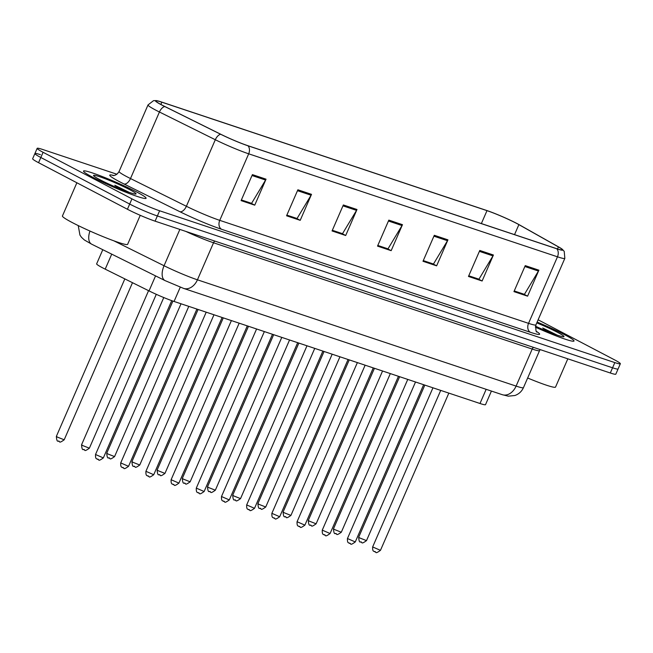 <?xml version="1.0" encoding="UTF-8"?>
<svg xmlns="http://www.w3.org/2000/svg" width="653" height="653" viewBox="0 0 653 653"><rect width="100%" height="100%" fill="white"/><g stroke="black" fill="none" stroke-linecap="round" stroke-linejoin="round"><path stroke-width="0.98" d="M491.423 391.074L485.522 404.648A21.329 1.714 -156.5 0 1 479.996 403.497L174.057 301.457A21.329 1.714 -156.5 0 1 149.031 290.903L105.198 269.15A21.329 1.714 -156.5 0 1 102.554 267.803A21.329 1.714 -156.5 0 1 96.644 263.853L102.79 249.707M92.971 177.396A34.119 2.734 23.5 0 0 126.478 192.488A34.119 2.734 23.5 0 0 146.092 198.283A34.119 2.734 23.5 0 0 136.632 191.958A34.119 2.734 23.5 0 0 103.117 176.873A34.119 2.734 23.5 0 0 83.511 171.078A34.119 2.734 23.5 0 0 92.971 177.396A34.119 2.734 23.5 0 0 126.478 192.488A34.119 2.734 23.5 0 0 146.092 198.283A34.119 2.734 23.5 0 0 136.632 191.958A34.119 2.734 23.5 0 0 103.117 176.873A34.119 2.734 23.5 0 0 83.511 171.078A34.119 2.734 23.5 0 0 92.971 177.396M535.354 327.129A34.119 2.734 23.5 0 0 574.011 341.013A34.119 2.734 23.5 0 0 564.551 334.687A34.119 2.734 23.5 0 0 537.133 322.06A34.119 2.734 23.5 0 1 564.551 334.687A34.119 2.734 23.5 0 1 574.011 341.013A34.119 2.734 23.5 0 1 535.354 327.129M162.254 105.19A22.749 1.828 -156.5 0 1 155.945 100.97A22.749 1.828 -156.5 0 1 161.838 102.195L486.991 210.65A22.749 1.828 -156.5 0 1 518.882 224.632L558.405 246.907A22.749 1.828 -156.5 0 1 562.339 249.83A22.749 1.828 -156.5 0 1 556.446 248.605L247.65 145.611A22.749 1.828 -156.5 0 1 220.959 134.355L165.078 106.627A22.749 1.828 -156.5 0 1 162.254 105.19M161.887 105.068A23.32 1.869 23.5 0 0 164.785 106.537L220.665 134.265A23.32 1.869 23.5 0 0 248.026 145.807L556.821 248.801A23.32 1.869 23.5 0 0 562.233 249.226A23.32 1.869 23.5 0 0 558.829 247.054L519.306 224.787A23.32 1.869 23.5 0 0 486.616 210.454L161.471 101.999A23.32 1.869 23.5 0 0 156.459 100.627A23.32 1.869 23.5 0 0 161.887 105.068M40.437 154.688A21.329 1.714 23.5 0 0 34.911 153.537L32.65 158.736A21.329 1.714 23.5 0 0 38.568 162.695L127.425 209.262A21.329 1.714 23.5 0 0 155.096 221.163L610.302 372.994L612.563 367.794A21.329 1.714 23.5 0 0 618.089 368.945A21.329 1.714 23.5 0 1 612.563 367.794L157.357 215.963L612.563 367.794L614.824 362.595A21.329 1.714 23.5 0 0 620.35 363.745A21.329 1.714 23.5 0 0 614.432 359.795L538.121 319.799M127.425 209.262L129.686 204.062A21.329 1.714 23.5 0 0 157.357 215.963A21.329 1.714 23.5 0 1 129.686 204.062L40.829 157.495L129.686 204.062L131.947 198.863A21.329 1.714 23.5 0 0 159.618 210.772L614.824 362.595M34.911 153.537A21.329 1.714 23.5 0 0 40.829 157.495A21.329 1.714 23.5 0 1 34.911 153.537L37.172 148.337A21.329 1.714 23.5 0 0 43.09 152.296L131.947 198.863M116.903 174.237L42.698 149.488A21.329 1.714 23.5 0 0 37.172 148.337M493.415 255.013L482.118 281.002L468.47 276.456L479.775 250.458L493.415 255.013A5.689 4.196 -71.6 0 1 492.966 255.886L479.384 251.356M538.896 270.179L527.591 296.168L513.952 291.622L525.249 265.624L538.896 270.179A5.689 4.196 -71.6 0 1 538.439 271.052L524.865 266.522M356.995 209.507L345.69 235.504L332.05 230.95L343.347 204.96L356.995 209.507A5.689 4.196 -71.6 0 1 356.546 210.38L342.964 205.85M311.514 194.341L300.217 220.33L286.569 215.784L297.874 189.786L311.514 194.341A5.689 4.196 -71.6 0 1 311.065 195.214L297.49 190.684M266.04 179.175L254.743 205.164L241.096 200.618L252.401 174.62L266.04 179.175A5.689 4.196 -71.6 0 1 265.591 180.048L252.009 175.518M447.942 239.847L436.637 265.836L422.997 261.282L434.302 235.292L447.942 239.847A5.689 4.196 -71.6 0 1 447.493 240.712L433.91 236.182M402.468 224.673L391.163 250.67L377.524 246.116L388.829 220.126L402.468 224.673A5.689 4.196 -71.6 0 1 402.019 225.546L388.437 221.016M478.396 278.994L468.748 275.827M523.869 294.16L514.221 291.001M341.968 233.496L332.32 230.329M296.495 218.322L286.847 215.164M251.021 203.156L241.365 199.989M432.923 263.828L423.266 260.661M387.441 248.662L377.793 245.495M391.163 250.67L387.425 248.703M377.818 245.446L387.996 248.85L402.019 225.546M436.637 265.836L432.898 263.877M423.291 260.62L433.478 264.016L447.493 240.712M254.743 205.164L250.997 203.205M241.39 199.949L251.576 203.344L265.591 180.048M300.217 220.33L296.47 218.371M286.863 215.115L297.05 218.51L311.065 195.214M345.69 235.504L341.952 233.537M332.336 230.28L342.523 233.676L356.546 210.38M527.591 296.168L523.853 294.209M514.238 290.952L524.424 294.348L538.439 271.052M482.118 281.002L478.371 279.043M468.764 275.786L478.951 279.182L492.966 255.886M610.302 372.994A21.329 1.714 23.5 0 0 615.828 374.145L620.35 363.745M76.874 182.767L62.427 215.996A35.548 2.849 23.5 0 0 72.287 222.583A35.548 2.849 23.5 0 0 107.19 238.296A35.548 2.849 23.5 0 0 127.621 244.344L140.24 215.319M129.318 192.423L114.822 185.272L119.817 188.815M99.974 179.738A23.181 1.861 23.5 0 0 121.931 189.664A23.181 1.861 23.5 0 0 135.93 194.031A23.181 1.861 23.5 0 0 129.629 189.623A23.181 1.861 23.5 0 0 106.08 179.069A23.181 1.861 23.5 0 0 93.55 175.608A23.181 1.861 23.5 0 0 99.974 179.738M114.822 185.272L124.519 190.676M557.238 335.152L542.741 328.002L547.745 331.544M535.493 326.19A23.181 1.861 23.5 0 0 563.849 336.76A23.181 1.861 23.5 0 0 557.548 332.353A23.181 1.861 23.5 0 0 536.774 322.892M527.657 378.005A35.548 2.849 23.5 0 0 555.54 387.066L567.816 358.824M542.741 328.002L552.438 333.405M111.728 254.139L105.198 269.15M155.561 275.884L149.031 290.903M180.252 287.214L174.057 301.457M486.159 389.319L479.996 403.497M161.838 102.195L160.867 104.447M556.821 248.801A7.11 5.248 108.4 0 1 557.474 256.809L248.687 153.814A28.438 2.277 -156.5 0 1 215.31 139.734L159.43 112.006A28.438 2.277 -156.5 0 1 155.904 110.21A28.438 2.277 -156.5 0 1 148.019 104.937L119.083 171.486A28.438 2.277 23.5 0 0 126.968 176.751A28.438 2.277 23.5 0 0 130.494 178.547L186.374 206.275A28.438 2.277 23.5 0 0 219.751 220.355L528.538 323.349A28.438 2.277 23.5 0 0 535.909 324.884C535.648 329.985 536.023 332.361 537.044 332.002M164.785 106.537A7.11 3.779 -63.6 0 0 159.43 112.006L130.494 178.547A7.11 3.779 116.4 0 1 124.005 183.975A35.548 2.849 -156.5 0 1 113.769 175.494M536.603 331.504A35.548 2.849 -156.5 0 1 530.391 332.295L221.604 229.301A7.11 5.248 -71.6 0 1 219.751 220.355L248.687 153.814A7.11 5.248 -71.6 0 0 248.026 145.807M562.233 249.226L564.216 251.364L564.845 258.343A28.438 2.277 -156.5 0 1 557.474 256.809L528.538 323.349A7.11 5.248 -71.6 0 0 530.391 332.295M221.604 229.301A35.548 2.849 -156.5 0 1 179.885 211.711A7.11 3.779 116.4 0 0 186.374 206.275L215.31 139.734A7.11 3.779 -63.6 0 1 220.665 134.265M179.885 211.711L124.005 183.975M43.09 152.296L38.568 162.695M159.618 210.772L155.096 221.163M558.405 246.907L557.515 248.956M518.882 224.632L514.54 234.631M486.991 210.65L481.367 223.563M113.891 240.843L164.058 265.738L179.853 229.423M183.583 288.397A14.219 10.497 -71.6 0 0 197.435 279.811L516.099 386.103A28.438 2.277 23.5 0 0 523.461 387.637C521.706 391.474 518.841 394.102 514.866 395.514L508.279 396.175L502.247 394.681L183.583 288.397L165.07 280.61A14.219 7.55 -63.6 0 1 164.058 265.738A28.438 2.277 23.5 0 0 197.435 279.811L213.539 242.777A28.438 2.277 -156.5 0 1 185.811 231.407M502.247 394.681A14.219 10.497 -71.6 0 0 516.099 386.103L532.203 349.061L213.539 242.777A3.551 2.628 108.4 0 1 214.829 241.088M523.461 387.637L539.574 350.596A28.438 2.277 -156.5 0 1 532.203 349.061A3.551 2.628 108.4 0 1 533.493 347.372M165.07 280.61L91.657 244.181A14.219 7.55 -63.6 0 1 89.959 231.056M57.546 437.175L64.19 439.787C57.758 444.424 60.574 440.636 58.166 441.077C57.227 441.673 56.623 440.106 56.362 436.384L57.546 437.175M59.317 441.485L58.411 441.183M103.345 457.908C96.922 462.544 99.738 458.765 97.33 459.206C97.289 458.357 95.281 460.251 95.526 454.504L103.345 457.908L171.723 300.649M98.481 459.606L97.566 459.304M82.735 445.575L89.379 448.187C82.955 452.823 85.763 449.044 83.364 449.484C82.417 450.08 81.813 448.513 81.56 444.783L82.735 445.575M84.506 449.884L83.6 449.582M107.933 453.982L114.569 456.594C108.145 461.23 110.961 457.443 108.553 457.884C107.614 458.479 107.01 456.912 106.749 453.19L107.933 453.982M109.704 458.292L108.79 457.99M133.122 462.381L139.766 464.993C133.343 469.629 136.151 465.85 133.751 466.291C132.804 466.879 132.2 465.32 131.939 461.589L133.122 462.381M134.893 466.691L133.987 466.389M158.32 470.789L164.956 473.401C158.532 478.037 161.348 474.249 158.94 474.69C158.002 475.286 157.397 473.719 157.136 469.997L158.32 470.789M160.091 475.098L159.177 474.796M128.543 466.315C122.111 470.952 124.927 467.164 122.527 467.605C122.486 466.764 120.478 468.65 120.715 462.912L128.543 466.315L196.904 309.081M123.67 468.013L122.764 467.711M153.733 474.715C147.309 479.351 150.117 475.572 147.717 476.013C147.676 475.164 145.668 477.057 145.913 471.311L153.733 474.715L222.102 317.48M148.86 476.412L147.953 476.11M178.922 483.114C172.498 487.758 175.314 483.971 172.906 484.412C172.865 483.563 170.866 485.457 171.102 479.718L178.922 483.114L247.291 325.888M174.057 484.82L173.143 484.518M183.509 479.188L190.154 481.8C183.73 486.436 186.538 482.657 184.138 483.098C183.191 483.685 182.587 482.126 182.326 478.396L183.509 479.188M185.281 483.498L184.375 483.196M208.707 487.595L215.343 490.199C208.919 494.843 211.735 491.056 209.327 491.497C208.38 492.093 207.785 490.525 207.523 486.803L208.707 487.595M210.478 491.905L209.564 491.603M233.896 495.994L240.541 498.606C234.109 503.243 236.925 499.463 234.525 499.904C233.578 500.492 232.974 498.925 232.713 495.203L233.896 495.994M235.668 500.304L234.762 500.002M204.12 491.521C197.696 496.158 200.504 492.378 198.104 492.819C198.063 491.97 196.055 493.864 196.3 488.118L204.12 491.521L272.489 334.287M199.247 493.219L198.341 492.917M229.309 499.92C222.885 504.557 225.701 500.778 223.293 501.218C223.253 500.369 221.253 502.263 221.489 496.525L229.309 499.92L297.678 342.694M224.444 501.626L223.53 501.316M254.507 508.328C248.083 512.964 250.891 509.177 248.491 509.626C248.45 508.777 246.442 510.67 246.679 504.924L254.507 508.328L322.876 351.094M249.634 510.026L248.728 509.724M259.094 504.394L265.73 507.006C259.306 511.642 262.122 507.863 259.714 508.303C258.768 508.899 258.172 507.332 257.911 503.61L259.094 504.394M260.865 508.711L259.951 508.401M284.284 512.801L290.928 515.413C284.496 520.049 287.312 516.262 284.912 516.711C283.965 517.298 283.361 515.731 283.1 512.009L284.284 512.801M286.055 517.111L285.149 516.809M309.481 521.2L316.117 523.812C309.693 528.448 312.501 524.669 310.102 525.11C309.155 525.706 308.551 524.139 308.298 520.417L309.481 521.2M311.244 525.518L310.338 525.208M334.671 529.607L341.315 532.219C334.883 536.856 337.699 533.068 335.291 533.509C334.352 534.105 333.748 532.538 333.487 528.816L334.671 529.607M336.442 533.917L335.536 533.615M359.86 538.007L366.504 540.619C360.081 545.255 362.888 541.476 360.489 541.917C359.542 542.512 358.938 540.945 358.685 537.215L359.86 538.007M361.631 542.317L360.725 542.014M279.696 516.727C273.272 521.363 276.088 517.584 273.68 518.025C273.64 517.176 271.64 519.07 271.877 513.331L279.696 516.727L348.065 359.501M274.831 518.433L273.917 518.123M304.894 525.134C298.47 529.771 301.278 525.983 298.878 526.424C298.837 525.583 296.829 527.469 297.066 521.731L304.894 525.134L373.255 367.9M300.021 526.832L299.115 526.53M330.083 533.534C323.659 538.17 326.476 534.391 324.068 534.831C324.027 533.983 322.027 535.876 322.264 530.13L330.083 533.534L398.452 376.299M325.218 535.231L324.304 534.929M355.281 541.941C348.849 546.577 351.665 542.79 349.265 543.231C349.224 542.39 347.216 544.275 347.453 538.537L355.281 541.941L423.642 384.707M350.408 543.639L349.502 543.337M380.47 550.34C374.047 554.977 376.863 551.197 374.455 551.638C374.414 550.789 372.406 552.683 372.651 546.936L380.47 550.34L448.84 393.106M375.606 552.038L374.691 551.736M156.459 100.627L153.545 100.644L148.019 104.937M564.845 258.343L535.909 324.884M113.108 175.51C111.981 175.42 116.005 176.596 119.083 171.486M91.657 244.181L84.368 239.978L81.494 237.317L79.944 235.088L78.246 225.595M539.574 350.596L540.219 349.616M64.19 439.787L132.494 282.692M56.362 436.384L124.837 278.896M95.526 454.504L163.772 297.548M89.379 448.187L156.279 294.323M81.56 444.783L148.566 290.675M114.569 456.594L181.02 303.784M106.749 453.19L172.898 301.066M139.766 464.993L206.209 312.183M131.939 461.589L198.088 309.473M164.956 473.401L231.399 320.582M157.136 469.997L223.277 317.872M120.715 462.912L188.782 306.371M145.913 471.311L213.972 314.77M171.102 479.718L239.169 323.178M190.154 481.8L256.596 328.99M182.326 478.396L248.475 326.28M215.343 490.199L281.786 337.389M207.523 486.803L273.664 334.679M240.541 498.606L306.983 345.796M232.713 495.203L298.862 343.086M196.3 488.118L264.359 331.577M221.489 496.525L289.557 339.984M246.679 504.924L314.746 348.384M265.73 507.006L332.173 354.195M257.911 503.61L324.051 351.485M290.928 515.413L357.371 362.603M283.1 512.009L349.241 359.893M316.117 523.812L382.56 371.002M308.298 520.417L374.438 368.292M341.315 532.219L407.758 379.409M333.487 528.816L399.628 376.699M366.504 540.619L432.947 387.809M358.685 537.215L424.825 385.099M271.877 513.331L339.944 356.791M297.066 521.731L365.133 365.19M322.264 530.13L390.331 373.589M347.453 538.537L415.52 381.997M372.651 546.936L440.718 390.396"/></g></svg>
